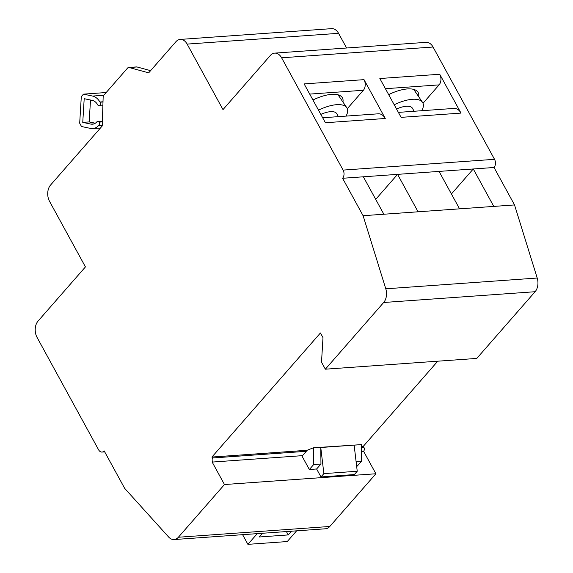 <?xml version="1.0" encoding="UTF-8"?>
<svg xmlns="http://www.w3.org/2000/svg" width="573" height="573" viewBox="0 0 573 573"><rect width="100%" height="100%" fill="white"/><g stroke="black" fill="none" stroke-linecap="round" stroke-linejoin="round"><path stroke-width="0.86" d="M346.035 116.104A29.244 11.99 151.3 0 0 346.794 107.71A29.244 11.99 151.3 0 0 318.502 110.152M421.749 110.718A29.244 11.99 151.3 0 0 422.502 102.323A29.244 11.99 151.3 0 0 394.217 104.766M212.175 462.074A2.922 1.991 -94.1 0 0 212.425 457.992L211.91 457.053L320.429 332.97L322.993 337.647L321.51 362.172L325.349 369.191L383.674 302.494A11.696 7.95 -94.1 0 0 385.787 288.806L363.096 215.706L342.604 178.275A5.852 3.975 -94.1 0 0 343.098 170.095L281.615 57.801A11.696 7.95 -94.1 0 0 274.675 53.124A11.696 7.95 -94.1 0 0 270.384 55.431L222.997 109.608L187.135 44.1A11.696 7.95 -94.1 0 0 180.187 39.422A11.696 7.95 -94.1 0 0 175.897 41.736L148.694 72.843L129.126 67.528A2.922 1.991 -94.1 0 0 128.66 67.485A2.922 1.991 -94.1 0 0 127.586 68.058L103.863 95.19A2.922 1.991 -94.1 0 0 103.147 97.231L102.223 125.974L50.567 185.043A11.696 7.95 -94.1 0 0 49.572 201.395L85.441 266.903L38.054 321.081A11.696 7.95 -94.1 0 0 37.066 337.425L98.549 449.726A5.852 3.975 -94.1 0 0 102.023 452.068A5.852 3.975 -94.1 0 0 104.171 450.908L124.663 488.346L168.67 537.066A11.696 7.95 -94.1 0 0 174.085 539.558A11.696 7.95 -94.1 0 0 178.375 537.245L224.473 484.536L212.175 462.074L302.501 455.65M342.604 178.275L363.354 176.799L383.846 214.23L418.068 211.795L397.569 174.364L439.061 171.406L459.56 208.844L493.776 206.409L473.284 168.971L494.033 167.495A5.852 3.975 -94.1 0 0 494.528 159.323L433.045 47.022A11.696 7.95 -94.1 0 0 426.097 42.345L274.675 53.124M493.776 206.409L514.525 204.933L494.033 167.495M418.068 211.795L459.56 208.844M363.096 215.706L383.846 214.23M224.473 484.536L375.902 473.764L363.604 451.302A2.922 1.991 -94.1 0 0 363.848 447.212L363.339 446.281L437.751 361.191M361.484 451.452L363.604 451.302M302.05 456.165L309.348 469.502L316.618 468.986L320.973 476.944L354.343 474.566L357.237 471.25L354.135 445.135L361.405 444.619L313.367 447.792L307.243 450.228L302.05 456.165M356.628 466.143L357.258 466.093L361.592 461.136L361.405 444.619M316.618 468.986L320.959 464.03L320.765 447.506L354.135 445.135M320.973 476.944L323.874 473.627L320.765 447.506L313.367 447.792M90.505 100.017L89.173 121.927L95.311 123.224M150.606 70.651L137.04 66.969A2.922 1.991 -94.1 0 0 136.575 66.919L128.66 67.485M174.085 539.558L325.507 528.779A11.696 7.95 -94.1 0 0 329.804 526.472L375.902 473.764M211.91 457.053L307.207 450.271M361.427 446.417L363.339 446.281M325.349 369.191L476.779 358.419L535.103 291.721A11.696 7.95 -94.1 0 0 537.209 278.034L514.525 204.933M385.285 118.482L325.4 122.744L304.134 83.909L364.02 79.647L385.285 118.482A11.696 7.95 -94.1 0 0 378.338 113.805L322.671 117.766M460.993 113.096L401.107 117.358L379.849 78.522L439.735 74.261L460.993 113.096A11.696 7.95 -94.1 0 0 454.052 108.419L398.385 112.38M346.593 48.003L338.557 33.327A11.696 7.95 -94.1 0 0 331.617 28.65L180.187 39.422M83.465 94.144L81.302 96.615L79.69 123.202L81.502 126.511L90.641 128.438A16.373 11.138 -94.1 0 0 92.783 128.588A16.373 11.138 -94.1 0 0 98.477 125.695L99.244 125.859L99.473 122.099L97.081 121.598A11.99 8.151 -94.1 0 1 92.468 124.212A11.99 8.151 -94.1 0 1 90.899 124.097L82.756 122.386L84.195 98.685L92.339 100.404A11.99 8.151 -94.1 0 1 98.062 105.411L100.454 105.919L100.683 102.159L99.917 102.001A16.373 11.138 -94.1 0 0 92.604 96.063L83.465 94.144L106.191 92.525M99.244 125.859L102.238 125.645M99.473 122.099L102.359 121.899M97.081 121.598L102.381 121.218M82.756 122.386L89.173 121.927M100.454 105.919L102.875 105.747M100.683 102.159L102.997 101.994M99.917 102.001L103.004 101.779M323.874 473.627L357.237 471.25M356.084 461.53L361.592 461.136M309.348 469.502L313.682 464.545L320.959 464.03M313.682 464.545L313.495 448.022M262.405 533.27L259.154 536.994L288.24 534.924L291.492 531.2M242.608 534.681L247.901 544.35L287.259 541.549L296.628 530.834M247.901 544.35L257.27 533.635M286.4 531.565L288.24 534.924M451.417 193.975L473.284 168.971L439.061 171.406M375.709 199.361L397.569 174.364L363.354 176.799M418.655 96.658A30.118 12.348 151.3 0 0 418.14 92.475A30.118 12.348 151.3 0 0 388.659 94.617M342.948 102.044A30.118 12.348 151.3 0 0 342.425 97.861A30.118 12.348 151.3 0 0 312.951 100.01M385.421 88.7L439.09 84.883A7.607 5.171 -94.1 0 0 439.735 74.261M439.09 84.883L423.01 103.269M309.707 94.094L363.375 90.269A7.607 5.171 -94.1 0 0 364.02 79.647M363.375 90.269L347.295 108.655M414.093 111.262L412.488 108.34A17.548 7.191 151.3 0 0 396.537 109.013M338.378 116.648L336.781 113.726A17.548 7.191 151.3 0 0 320.83 114.399M129.126 67.528L137.04 66.969M178.375 537.245L329.804 526.472M212.425 457.992L306.297 451.309M361.434 447.384L363.848 447.212M383.674 302.494L535.103 291.721M385.787 288.806L537.209 278.034M343.098 170.095L494.528 159.323M281.615 57.801L433.045 47.022M187.135 44.1L338.557 33.327M92.604 96.063L103.792 95.268M90.899 124.097L94.008 123.883M338.013 94.781L346.794 107.71M413.727 89.395L422.502 102.323M102.023 452.068L104.694 451.875M92.783 128.588L100.418 128.044"/></g></svg>
